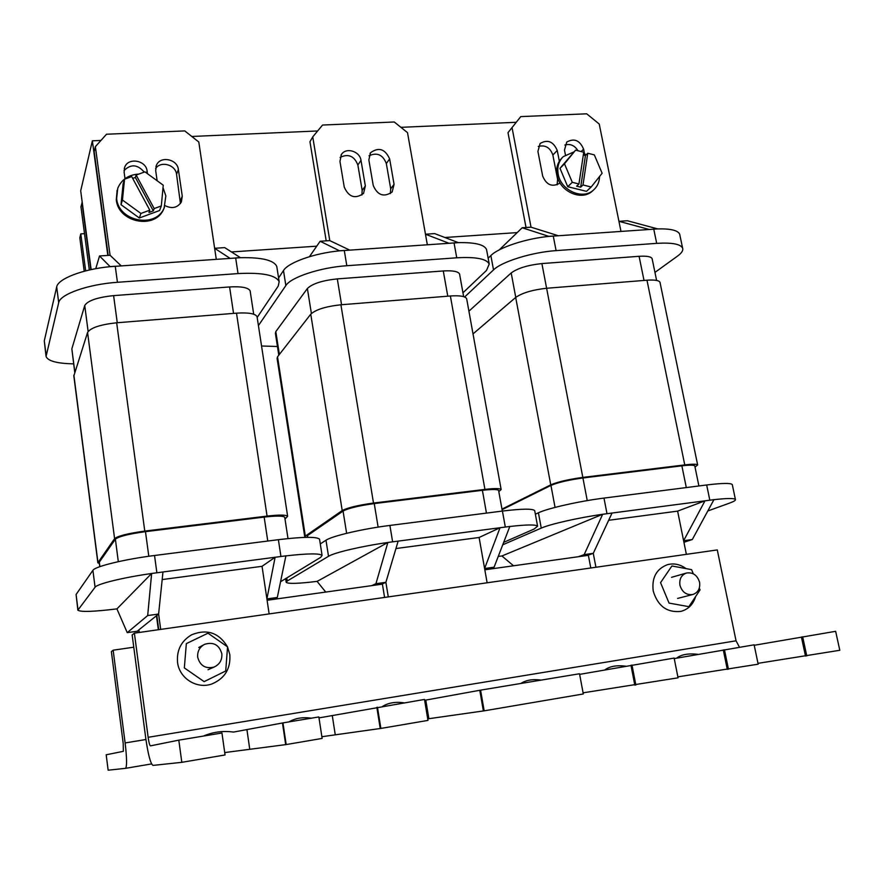 <?xml version="1.0" encoding="UTF-8"?>
<svg xmlns="http://www.w3.org/2000/svg" width="884" height="884" viewBox="0 0 884 884"><rect width="100%" height="100%" fill="white"/><g stroke="black" fill="none" stroke-linecap="round" stroke-linejoin="round"><path stroke-width="1.33" d="M197.707 657.287C197.243 651.431 199.552 647.11 204.635 644.314C213.442 641.662 219.166 644.79 221.818 653.685C222.293 659.928 219.729 664.381 214.116 667.044C205.596 669.077 200.127 665.829 197.707 657.287M227.553 646.944L229.807 654.536C230.823 668.58 224.89 678.371 212.027 683.907C197.11 689.52 179.297 678.437 177.551 662.37C176.557 650.193 181.231 640.999 191.574 634.811C206.922 628.646 218.9 632.646 227.486 646.812M204.138 681.63L184.336 667.906L186.347 643.607L207.983 633.198L227.553 646.856L225.718 670.989L204.138 681.63M679.929 585.186C682.083 592.158 686.36 595.264 692.78 594.512C698.084 592.623 700.349 588.534 699.564 582.258C697.343 575.186 692.99 572.114 686.492 573.02C681.354 574.976 679.166 579.031 679.929 585.186M686.039 568.611C680.094 564.268 673.829 562.975 667.276 564.732C656.304 569.064 651.619 577.838 653.232 591.053C657.773 606.048 666.978 612.822 680.846 611.396C688.316 609.374 693.244 604.413 695.642 596.501M693.321 573.804L691.586 569.639L671.906 565.97L660.558 582.644L669.044 603.087L688.857 606.667L700.051 589.904L699.299 588.114M125.528 768.34L125.55 768.329C127.042 766.561 126.898 758.085 125.119 742.936L113.152 650.193L111.384 651.607L123.207 743.411L123.34 751.334L106.19 754.781L108.146 770.196L125.528 768.34M133.771 647.187L113.152 650.193M158.358 629.728L156.468 615.739L138.899 629.828L139.241 632.458M267.101 600.269L382.407 584.136M484.819 569.804L588.379 555.318M224.713 752.56L286.173 744.56L282.946 722.891L233.553 732.074C222.923 730.637 212.9 731.963 203.486 736.063M153.009 765.4C150.556 763.875 148.125 754.704 145.705 737.886L132.158 634.944L134.39 633.154L148.136 737.3C148.899 742.593 149.661 745.455 150.424 745.864L178.8 740.151L181.817 762.328L153.009 765.4M311.312 718.195C302.748 716.935 295.289 718.173 288.924 721.896M134.39 633.154L717.289 549.925L736.052 640.812L739.488 647.243M698.261 654.359C688.437 653.188 681.21 654.469 676.591 658.182M625.728 666.171C616.678 665.044 609.739 666.282 604.91 669.873M541.163 680.105C532.82 678.945 526.046 680.061 520.864 683.465M404.087 702.824C395.601 701.598 388.43 702.791 382.551 706.382M321.875 736.715L380.871 728.427L427.989 720.405L424.497 699.432L318.991 717.896M427.734 718.869L484.178 710.835L583.296 693.962L579.528 673.752L480.576 690.139L424.64 700.294M484.178 710.835L480.576 690.139M380.871 728.427L377.468 707.233M286.173 744.56L322.141 738.427L318.848 716.946L282.946 722.891M181.817 762.328L225.055 754.958L221.95 733.002L178.8 740.151M583.086 692.835L678.05 677.818L674.138 658.072L579.65 674.37M635.85 685.012L631.994 665.055M677.862 676.868L758.163 664.182L754.129 644.823L674.238 658.602M728.449 669.243L724.449 649.74M757.986 663.343L839.8 650.281L835.645 631.309L754.218 645.287M806.772 655.906L802.661 636.778M586.258 154.711L583.551 153.451M573.749 151.993L563.218 156.656C558.666 161.253 556.986 167.076 558.18 174.148C560.721 190.447 582.744 200.27 593.518 190.027C597.396 186.557 599.418 182.038 599.562 176.457M562.423 157.463L562.102 157.794C557.55 162.38 555.87 168.192 557.064 175.253C559.594 191.53 581.584 201.331 592.346 191.099L593.12 190.38M572.291 182.325L564.489 163.816L575.583 150.147L583.738 152.214L578.943 183.971L572.291 182.325L567.727 186.701L586.49 191.342L591.175 187.01L602.126 173.253L594.335 154.899L587.761 153.23L585.44 155.518L583.318 154.976M575.583 150.147L559.992 168.325L567.727 186.701M564.489 163.816L559.992 168.325M578.943 183.971L576.633 186.159L580.678 187.165L585.44 155.518M580.678 187.165L582.998 184.977L591.175 187.01M582.998 184.977L587.761 153.23M163.021 187.695L165.849 195.917L164.126 207.939C155.893 228.713 118.622 221.63 116.633 198.646L117.749 188.27C121.539 179.485 128.545 174.756 138.766 174.082M164.457 207.199L163.684 209.077C155.462 229.818 118.268 222.746 116.29 199.817L117.119 190.27M161.308 205.939L163.253 185.209L144.965 171.861L136.136 175.032L154.17 208.569L161.308 205.939L159.573 210.525L139.352 218.005L121.009 204.69L123.097 183.994L124.545 179.176L131.738 176.601L149.794 210.182L148.965 212.48L153.33 210.867L154.17 208.569M152.888 177.651L158.037 181.397M149.794 210.182L140.921 213.453L139.352 218.005M140.921 213.453L122.445 200.027L121.009 204.69M122.445 200.027L124.545 179.176M132.71 178.402L135.363 177.452L153.33 210.867M136.136 175.032L135.363 177.452M85.671 270.88L80.787 233.895L84.51 233.663M84.212 271.255L79.814 237.796L80.787 233.895M459.647 274.504L459.581 274.062C458.266 271.421 452.84 270.393 443.282 270.957L337.312 278.891C322.262 280.482 312.295 283.698 307.378 288.516L275.819 331.588L275.388 333.29L278.791 355.202M107.826 255.421L92.356 140.821L80.698 190.833L91.14 269.598M231.542 251.94L316.726 246.172M444.983 237.498L517.173 232.602M92.356 140.821L100.953 140.445M191.806 136.468L317.643 130.965M400.894 127.329L515.936 122.301M73.637 363.843C57.217 363.545 48.023 361.092 46.056 356.484L58.698 302.682C59.957 294.239 88.367 284.195 117.439 282.294L238.039 273.587C262.194 272.36 275.907 275.068 279.167 281.698L278.206 286.129L257.178 317.466M74.742 372.429L71.847 348.871L84.731 305.51C87.748 300.637 97.362 297.333 113.605 295.621L229.586 286.946C241.619 286.294 248.47 287.609 250.139 290.902L250.216 291.4M89.317 269.996L80.952 206.745L82.212 202.27M45.968 355.788L44.288 340.815L56.686 286.935C57.935 278.791 82.742 269.2 110.157 266.67L240.448 257.686C261.907 257.277 274.018 260.228 276.791 266.537L276.957 267.609M165.032 205.641C172.037 209.055 177.485 207.817 181.386 201.928L182.259 196.137L178.38 169.529C177.386 158.844 159.916 155.584 156.346 165.474L155.695 170.667L157.109 180.59M147.473 173.695L147.109 171.098C146.125 160.103 127.893 157.098 124.633 167.463L124.125 172.258L125.02 178.678M230.028 258.327L214.635 248.293L216.282 259.277M240.448 257.686L224.702 247.619L214.635 248.293L198.801 142.015L184.767 130.909L106.522 134.235L95.373 146.656L94.168 151.672L108.18 255.388M95.748 268.692L99.527 255.973L110.069 255.266L95.373 146.656M124.036 170.612C130.81 163.816 137.55 164.325 144.225 172.126M155.617 168.59C160.59 160.545 175.64 164.689 176.557 174.303L180.424 203.508M90.842 269.664L81.958 202.569M110.157 266.67L99.527 255.973M117.439 282.294L115.251 266.239L110.18 266.592M121.163 265.83L110.069 255.266M238.039 273.587L235.663 257.94L240.492 257.609M257.133 317.168L257.056 316.693C255.41 313.599 248.559 312.417 236.503 313.157L116.666 322.782C100.334 324.561 90.632 327.787 87.571 332.439L73.836 375.965L97.859 562.854M285.002 518.996L287.643 516.3C286.206 514.775 279.344 514.709 267.067 516.09L144.777 531.085C128.07 533.384 118.003 535.903 114.588 538.643L97.969 562.578L99.362 563.738M284.781 517.538L284.736 517.295C283.3 515.77 276.449 515.703 264.161 517.096L145.473 531.66C128.81 533.947 118.776 536.455 115.373 539.185L99.306 562.158L99.748 566.699M158.722 629.673L156.811 615.474L158.612 614.037L162.965 571.981L275.123 557.263L262.04 566.312L266.902 598.91L275.123 557.263L285.897 555.848L277.311 597.462L274.084 599.286M160.689 629.397L158.612 614.037L147.683 615.562L151.639 573.473L116.92 608.899L127.241 632.646L147.683 615.562M269.134 613.916L266.902 598.91L277.311 597.462M138.921 630.005L137.13 631.242L127.241 632.646M138.943 632.502L138.611 630.049M262.04 566.312L162.181 579.572M137.318 632.734L137.13 631.242M77.814 609.927L76.09 594.49L92.908 570.324C94.831 566.489 124.666 559.229 154.534 555.495L156.877 572.788L151.639 573.473M116.942 608.877C93.704 611.728 80.665 612.159 77.847 610.192L95.074 587.241C97.019 583.926 123.285 577.473 151.606 573.506M156.877 572.788L162.965 571.981M285.886 555.881C307.842 553.406 319.909 553.262 322.085 555.45L320.671 557.351L280.548 581.738M154.534 555.495L278.383 539.682C303.124 536.743 316.837 536.577 319.544 539.196L319.61 539.638M258.415 325.577L285.852 285.554C290.891 277.2 320.45 267.443 346.815 265.73L456.741 257.796C475.857 256.736 486.686 258.824 489.228 264.073L486.498 270.427L462.951 292.792M277.432 346.495L261.553 345.998M278.582 277.974L283.488 270.548C288.261 262.504 314.361 253.189 339.6 250.835L458.376 242.647C474.984 242.293 484.377 244.592 486.543 249.542L486.73 250.537M389.645 158.899C385.059 148.866 378.672 146.832 370.473 152.788L368.86 159.949L373.236 185.496C377.601 195.375 383.899 197.541 392.142 191.983L394.065 184.336L389.645 158.899L386.33 163.551L390.706 188.811L390.363 193.607M360.992 160.347C359.876 151.219 346.108 147.031 341.445 154.435L339.953 161.396L344.252 187.11C348.771 197.187 355.202 199.287 363.545 193.408L365.346 185.938L360.992 160.347L357.865 165.01L362.175 190.425L361.876 195.032M448.895 243.233L425.469 234.227L427.326 244.713M458.376 242.647L434.685 233.608L425.469 234.227L407.502 132.633L394.264 121.992L322.549 125.042L312.748 136.887L309.964 141.76L326.196 240.846M309.444 256.692L320.141 241.255L329.776 240.614L312.748 136.887M340.086 157.407C348.351 153.44 354.274 155.971 357.865 165.01M369.037 155.75C377.148 152.158 382.905 154.766 386.33 163.551M339.6 250.835L320.141 241.255M346.815 265.73L344.274 250.448L339.655 250.769M349.655 250.073L329.776 240.614M456.741 257.796L454.044 242.879L458.453 242.57M304.737 536.809L277.09 358.407L277.532 356.816L310.759 314.196C315.732 309.577 325.787 306.439 340.915 304.781L450.376 295.985C459.956 295.355 465.382 296.273 466.664 298.726L466.741 299.179M305.245 537.373L305.334 536.102L342.219 510.565C347.611 507.692 358.042 505.184 373.501 503.051L484.929 489.393C494.664 488.266 500.068 488.322 501.14 489.537L498.808 491.592M307.068 537.339L307.51 535.582L343.058 511.074C348.451 508.212 358.838 505.703 374.252 503.582L482.399 490.311C492.134 489.195 497.537 489.239 498.598 490.454L498.642 490.686M384.584 597.429L382.374 583.926L385.888 582.302L398.154 541.118L500.035 527.737L479.106 537.483L484.598 568.523L500.035 527.737L509.825 526.455L494.09 567.196L489.018 569.219M388.286 596.899L385.888 582.302L375.943 583.694L387.866 542.467L317.091 581.396L325.732 592.059M487.117 582.788L484.598 568.523L494.09 567.196M479.106 537.483L395.944 548.533M371.855 585.606L375.943 583.694M509.814 526.488C526.709 524.566 535.969 524.477 537.582 526.19L534.08 529.063L503.692 542.345M320.273 543.903L325.986 540.234C331.887 536.047 362.904 528.798 389.899 525.439L392.618 541.837L398.154 541.118M392.618 541.837L387.866 542.467M317.135 581.363C298.571 583.65 288.261 583.981 286.195 582.346L287.245 581.009L328.517 556.301C334.196 552.633 361.81 546.146 387.811 542.5M389.899 525.439L502.421 511.062C521.947 508.709 532.709 508.565 534.709 510.643L534.787 511.062M654.945 272.405L677.63 256.017C681.686 253.056 683.354 250.437 682.625 248.172C680.614 244.05 671.973 242.448 656.69 243.354L556.091 250.625C532.069 252.172 501.692 261.653 493.515 269.896L464.63 296.991M652.204 259.078L652.127 258.669C651.099 256.614 646.756 255.83 639.088 256.305L541.892 263.576C527.903 265.078 517.67 268.206 511.195 272.957L468.907 311.179M679.873 235.1L679.686 234.205C677.973 230.37 670.636 228.602 657.685 228.901L548.953 236.393C525.626 238.592 498.554 247.642 490.863 255.564L488.145 258.194M559.992 182.9L559.561 183.32C552.003 187.342 546.378 184.911 542.677 176.06L537.914 151.44L540.113 143.484C547.671 139.153 553.384 141.484 557.24 150.468L559.351 161.197M565.428 154.899L564.478 150.103L566.755 142.059C574.202 137.937 579.816 140.302 583.595 149.142L584.534 153.86M657.685 228.901L627.408 220.757L618.933 221.32L620.966 231.365M649.033 229.42L618.933 221.32L599.23 124.025L586.7 113.804L520.753 116.611L508.002 132.666L520.753 116.611M558.191 235.697L531.03 227.177L512.101 127.937M578.014 150.766C574.655 145.418 570.257 143.506 564.832 145.02M557.097 184.867L557.616 179.364L552.854 155.02C550.202 147.562 545.329 144.7 538.257 146.435M526.035 227.519L508.002 132.666M548.953 236.393L522.19 227.774L499.305 249.84M531.03 227.177L522.19 227.774M656.69 243.354L653.751 229.1L657.784 228.823M556.091 250.625L553.262 236.028L549.041 236.326M473.017 333.898L515.692 297.444C522.245 292.88 532.566 289.819 546.632 288.261L646.977 280.206C654.657 279.675 658.989 280.372 659.994 282.305L660.072 282.692M501.968 509.118L550.754 484.852C557.793 481.857 568.478 479.371 582.821 477.393L684.757 464.896C692.548 463.989 696.846 464.012 697.653 464.973L695.012 467.028M502.068 509.67L550.942 485.404C557.959 482.432 568.622 479.957 582.921 477.979L681.873 465.835C689.664 464.929 693.962 464.951 694.78 465.901L694.813 466.111M590.788 567.981L588.335 555.119L593.274 553.34L612.037 513.04L602.579 514.3C578.611 517.67 550.003 524.157 541.251 528.113L502.742 544.798M686.371 554.334L683.608 540.732L704.99 500.83L677.619 511.129L683.608 540.732L692.316 539.516L713.941 499.659L612.037 513.04M595.926 567.252L593.274 553.34L584.18 554.611L578.401 556.71M608.667 520.289L677.619 511.129M683.929 542.29L692.316 539.516M584.18 554.611L602.667 514.267M498.256 556.412L501.924 555.97L602.579 514.3M501.924 555.97L513.527 565.793M707.808 510.963L729.344 503.184C733.831 501.548 735.853 500.311 735.411 499.46C734.195 498.123 727.035 498.2 713.929 499.692M732.361 484.94L732.284 484.576C730.759 482.94 722.228 483.073 706.67 484.973L603.982 498.09C579.462 501.14 547.605 508.344 538.422 512.797L535.372 514.212M145.926 739.521L125.119 742.936M125.55 768.329L151.573 763.92L125.561 768.329M736.052 640.812L148.136 737.3M801.401 636.999L805.501 656.094M723.3 649.939L727.278 669.409M630.966 665.243L634.811 685.155M246.945 729.753L249.741 749.135M282.471 722.99L285.687 744.615M332.285 715.598L335.224 734.615M376.838 707.344L380.231 728.504M425.768 700.095L428.873 718.692M479.78 690.293L483.371 710.946M58.698 302.682L56.686 286.935M46.067 354.959L44.288 340.815M146.479 172.966L147.109 171.098M180.402 200.723L182.259 196.137M176.557 174.303L178.38 169.529M71.847 348.871L74.842 372.109M229.586 286.946L233.553 313.4M113.605 295.621L117.263 322.737M84.731 305.51L88.124 331.423M73.869 375.136L97.969 562.578M236.503 313.157L267.067 516.09M116.666 322.782L144.777 531.085M87.571 332.439L114.588 538.643M76.09 594.49L77.98 609.584M92.908 570.324L95.074 587.241M278.383 539.682L280.935 556.5M99.306 562.158L99.892 566.644M115.373 539.185L118.323 561.672M145.473 531.66L148.799 556.268M264.161 517.096L267.764 541.041M285.852 285.554L283.488 270.548M362.175 190.425L365.346 185.938M390.706 188.811L394.065 184.336M275.819 331.588L279.377 354.451M307.378 288.516L311.389 313.511M337.312 278.891L341.555 304.726M443.282 270.957L447.779 296.195M277.532 356.816L305.334 536.102M310.759 314.196L342.219 510.565M340.915 304.781L373.501 503.051M450.376 295.985L484.929 489.393M502.421 511.062L505.305 527.052M325.986 540.234L328.517 556.301M286.781 577.959L287.245 581.009M482.399 490.311L486.454 513.107M374.252 503.582L378.12 527.118M343.058 511.074L346.627 533.306M307.51 535.582L307.787 537.328M493.515 269.896L490.863 255.564M581.164 151.562L583.595 149.142M552.854 155.02L557.24 150.468M511.195 272.957L515.759 297.378M541.892 263.576L582.821 477.393M639.088 256.305L644.016 280.438M515.692 297.444L550.754 484.852M646.977 280.206L684.757 464.896M706.67 484.973L709.819 500.2M603.982 498.09L606.999 513.703M538.422 512.797L541.251 528.113M681.873 465.835L686.304 487.57M582.921 477.979L587.252 500.609M550.942 485.404L555.064 507.405M203.453 644.955L198.778 647.508M214.116 667.044L208.038 669.729M692.78 594.512L677.641 598.413M686.492 573.02L671.509 577.34M593.518 190.027L592.346 191.099M164.126 207.939L163.684 209.077M279.167 281.698L276.791 266.537M124.268 168.722L124.633 167.463M155.938 166.656L156.346 165.474M250.139 290.902L253.697 314.196M257.056 316.693L287.643 516.3M319.544 539.196L322.085 555.45M284.736 517.295L287.996 538.577M489.228 264.073L486.543 249.542M340.981 155.175L341.445 154.435M370.02 153.462L370.473 152.788M459.569 274.029L463.647 296.648M466.664 298.726L501.14 489.537M534.709 510.643L537.582 526.19M285.642 578.644L286.162 582.07M498.598 490.454L502.322 511.074M682.625 248.172L679.686 234.205M652.127 258.669L656.602 280.438M659.994 282.305L697.653 464.973M732.284 484.576L735.411 499.46M694.78 465.901L698.901 485.968"/></g></svg>
